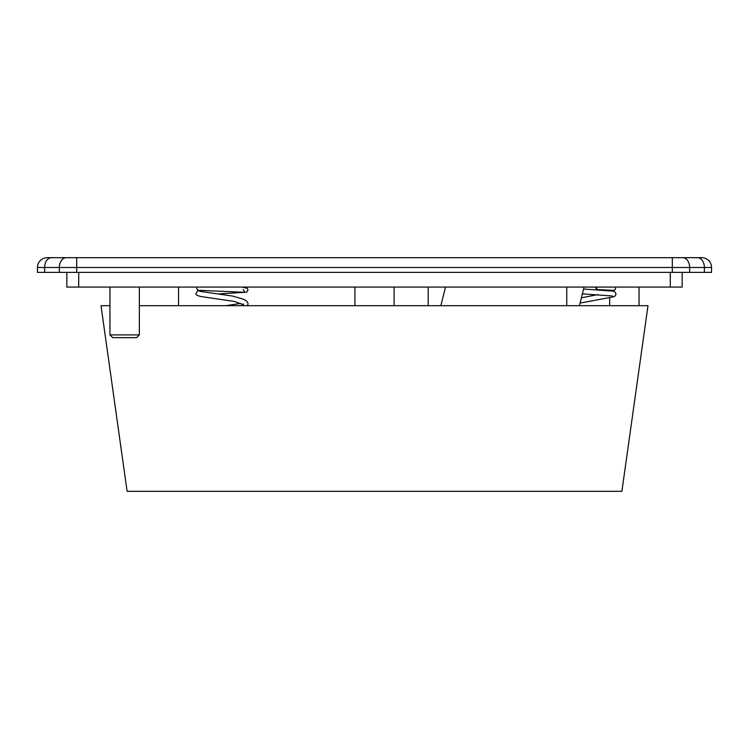 <?xml version="1.0" encoding="UTF-8"?>
<svg xmlns="http://www.w3.org/2000/svg" width="749" height="749" viewBox="0 0 749 749"><rect width="100%" height="100%" fill="white"/><g stroke="black" fill="none" stroke-linecap="round" stroke-linejoin="round"><path stroke-width="1.12" d="M59.358 272.383L59.358 267.487L37.45 267.487L37.45 272.383L672.321 272.383L672.321 267.487L76.679 267.487L76.679 257.684L51.55 257.684L701.747 257.684A9.803 9.803 0 0 1 711.55 267.487L711.55 272.383L704.378 272.383L704.378 267.487L689.642 267.487L689.642 272.383L704.378 272.383M37.45 267.487A9.803 9.803 0 0 1 47.253 257.684L51.55 257.684A9.803 6.928 -90 0 0 44.622 267.487L44.622 272.383M711.55 267.487A9.803 9.803 0 0 0 701.747 257.684A9.803 9.803 0 0 1 711.55 267.487L704.378 267.487A9.803 6.928 90 0 0 697.45 257.684L682.714 257.684A9.803 6.928 90 0 1 689.642 267.487L672.321 267.487L672.321 257.684M682.152 272.383L682.152 287.082L66.848 287.082L66.848 272.383M672.321 272.383L689.642 272.383M566.759 287.082L566.759 305.695M579.436 305.695L584.08 287.082M445.515 287.082L440.871 305.695M428.194 305.695L428.194 287.082M670.289 272.383L670.289 287.082M78.711 272.383L78.711 287.082M139.351 305.695L647.988 305.695L621.895 491.316L127.105 491.316L101.012 305.695L109.953 305.695M608.928 287.082L597.019 287.082L596.354 289.535L595.708 287.082L578.996 287.082M205.301 287.082L208.465 287.082M139.351 334.887L109.953 334.887L112.706 337.64L136.599 337.64L139.351 334.887L139.351 287.082M66.287 257.684A9.803 6.928 -90 0 0 59.358 267.487L76.679 267.487L76.679 272.383M178.543 305.695L178.543 287.082M394.096 305.695L394.096 287.082M354.904 305.695L354.904 287.082M580.091 303.073L613.347 296.894L615.21 295.874L616.024 294.029L615.135 292.11L613.113 291.146L583.593 289.02M612.345 295.977L582.385 293.87M611.399 290.827L615.21 289.807L615.753 287.082M612.822 290.35L596.354 289.535M597.852 294.61L581.402 297.821M247.385 305.695L248.05 303.879C247.76 301.594 245.756 299.9 242.03 298.814L232.536 296.07L199.777 291.305M243.153 303.879L243.5 304.843L234.381 301.416L201.79 296.679C197.109 295.705 195.217 294.582 196.116 293.299L197.53 291.015L199.403 290.397M219.008 293.898L246.664 292.194L248.013 290.013L247.273 288.29L242.17 287.082M243.172 289.554L244.848 292.297L198.7 290.312L197.483 289.938L196.219 287.082M240.729 303.42L225.758 305.695M639.047 305.695L639.047 287.082M609.649 305.695L609.649 297.709M109.953 334.887L109.953 287.082"/></g></svg>
